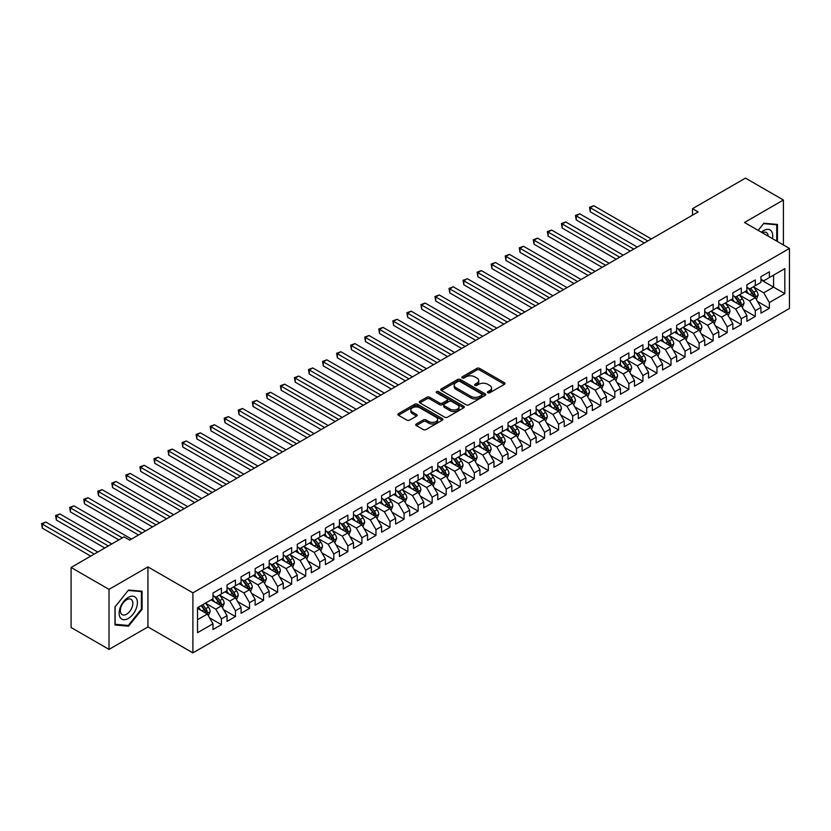 <?xml version="1.0" encoding="UTF-8"?>
<svg xmlns="http://www.w3.org/2000/svg" width="831" height="831" viewBox="0 0 831 831"><rect width="100%" height="100%" fill="white"/><g stroke="black" fill="none" stroke-linecap="round" stroke-linejoin="round"><path stroke-width="1.25" d="M487.839 392.772A1.361 0.789 0 0 0 489.771 392.772L504.427 384.306A1.953 1.122 0 0 0 504.999 383.517A1.953 1.122 0 0 0 504.427 382.717L479.601 368.382A1.953 1.122 0 0 0 476.838 368.382L462.192 376.848A1.361 0.789 0 0 0 461.787 377.399A1.361 0.789 0 0 0 462.192 377.96A1.361 0.789 0 0 0 464.124 377.96L466.014 376.869A6.243 3.604 0 0 1 474.844 376.869L476.911 378.063A6.243 3.604 0 0 1 478.739 380.608A6.243 3.604 0 0 1 476.911 383.153L475.01 384.254A1.361 0.789 0 0 0 474.615 384.805A1.361 0.789 0 0 0 475.01 385.366A1.361 0.789 0 0 0 476.942 385.366L478.843 384.275A6.243 3.604 0 0 1 487.672 384.275L489.739 385.47A6.243 3.604 0 0 1 491.568 388.015A6.243 3.604 0 0 1 489.739 390.56L487.839 391.65A1.361 0.789 0 0 0 487.444 392.211A1.361 0.789 0 0 0 487.839 392.772L487.839 391.65M416.3 423.966A1.953 1.122 0 0 0 415.729 424.755A1.953 1.122 0 0 0 416.3 425.555L423.259 429.575A1.953 1.122 0 0 0 426.023 429.575L442.3 420.174A1.953 1.122 0 0 0 442.871 419.385A1.953 1.122 0 0 0 442.3 418.585L417.474 404.25A1.953 1.122 0 0 0 414.711 404.25L398.444 413.651A1.953 1.122 0 0 0 397.872 414.451A1.953 1.122 0 0 0 398.444 415.24L406.858 420.102A1.953 1.122 0 0 0 409.61 420.102L416.58 416.082A1.953 1.122 0 0 0 417.152 415.282A1.953 1.122 0 0 0 416.58 414.482L412.405 412.083A5.215 3.012 0 0 1 410.878 409.953A5.215 3.012 0 0 1 414.098 407.169A5.215 3.012 0 0 1 419.78 407.813L436.119 417.255A5.215 3.012 0 0 1 437.657 419.385A5.215 3.012 0 0 1 434.436 422.169A5.215 3.012 0 0 1 428.744 421.514L426.023 419.946A1.953 1.122 0 0 0 423.259 419.946L416.3 423.966L416.3 425.555M109.017 589.376L109.017 649.395L147.939 626.927L147.939 566.898L109.017 589.376L71.082 567.469L124.048 536.888L129.667 540.129L698.123 211.936L692.503 208.695L692.503 215.187M147.939 566.898L192.896 592.856L789.45 248.438L789.45 308.467L192.896 652.886L192.896 592.856M783.404 244.958L783.404 200.011L744.493 222.479L789.45 248.438M783.404 200.011L745.469 178.114L692.503 208.695M466.149 404.811A1.953 1.122 0 0 0 468.913 404.811L485.19 395.421A1.953 1.122 0 0 0 485.761 394.621A1.953 1.122 0 0 0 485.19 393.821L460.364 379.497A1.953 1.122 0 0 0 457.601 379.497L441.334 388.887A1.953 1.122 0 0 0 440.762 389.687A1.953 1.122 0 0 0 441.334 390.477L466.149 404.811M437.116 393.063A1.361 0.789 0 0 1 438.508 393.26L438.508 391.64L463.74 406.203A1.953 1.122 0 0 1 464.311 407.003A1.953 1.122 0 0 1 463.74 407.803L447.462 417.193A1.953 1.122 0 0 1 444.71 417.193L419.884 402.858L419.884 401.269A1.953 1.122 0 0 0 419.312 402.069A1.953 1.122 0 0 0 419.884 402.858M419.884 401.269L426.854 397.249A1.953 1.122 0 0 1 429.606 397.249L439.672 403.066A1.953 1.122 0 0 0 442.435 403.066L447.057 400.397A1.953 1.122 0 0 0 447.629 399.597A1.953 1.122 0 0 0 447.057 398.797L436.576 392.751A1.361 0.789 0 0 1 436.171 392.19A1.361 0.789 0 0 1 437.013 391.463A1.361 0.789 0 0 1 438.508 391.64M760.926 279.829L773.578 287.131L773.578 275.134L784.817 268.642L769.361 277.564L769.361 271.799L760.926 276.671L760.926 282.426L755.306 285.677L755.306 279.912L746.882 284.784L746.882 290.538L741.262 293.79L741.262 288.025L732.828 292.896L732.828 298.651L727.208 301.892L727.208 296.137L718.784 301.009L718.784 306.764L713.164 310.005L713.164 304.25L704.73 309.111L704.73 314.876L699.11 318.117L699.11 312.363L690.675 317.224L690.675 322.989L685.056 326.23L685.056 320.475L676.631 325.337L676.631 331.102L671.012 334.342L671.012 328.588L662.577 333.449L662.577 339.214L656.957 342.455L656.957 336.7L648.533 341.562L648.533 347.327L642.914 350.568L642.914 344.803L634.479 349.674L634.479 355.429L628.859 358.68L628.859 352.915L620.435 357.787L620.435 363.542L614.815 366.793L614.815 361.028L606.381 365.9L606.381 371.654L600.761 374.906L600.761 369.141L592.326 374.012L592.326 379.767L586.707 383.008L586.707 377.253L578.283 382.125L578.283 387.88L572.663 391.121L572.663 385.366L564.228 390.227L564.228 395.992L558.609 399.233L558.609 393.479L550.184 398.34L550.184 404.105L544.565 407.346L544.565 401.591L536.13 406.452L536.13 412.218L530.51 415.458L530.51 409.704L522.086 414.565L522.086 420.33L516.466 423.571L516.466 417.816L508.032 422.678L508.032 428.443L502.412 431.684L502.412 425.919L493.978 430.79L493.978 436.545L488.358 439.796L488.358 434.031L479.934 438.903L479.934 444.658L474.314 447.909L474.314 442.144L465.879 447.016L465.879 452.77L460.26 456.022L460.26 450.257L451.835 455.128L451.835 460.883L446.216 464.124L446.216 458.369L437.781 463.241L437.781 468.996L432.162 472.237L432.162 466.482L423.737 471.343L423.737 477.108L418.118 480.349L418.118 474.594L409.683 479.456L409.683 485.221L404.063 488.462L404.063 482.707L395.629 487.568L395.629 493.334L390.009 496.574L390.009 490.82L381.585 495.681L381.585 501.446L375.965 504.687L375.965 498.932L367.531 503.794L367.531 509.559L361.911 512.8L361.911 507.035L353.487 511.906L353.487 517.661L347.867 520.912L347.867 515.147L339.432 520.019L339.432 525.774L333.813 529.025L333.813 523.26L325.388 528.132L325.388 533.886L319.769 537.138L319.769 531.373L311.334 536.244L311.334 541.999L305.715 545.24L305.715 539.485L297.28 544.357L297.28 550.112L291.66 553.353L291.66 547.598L283.236 552.459L283.236 558.224L277.616 561.465L277.616 555.71L269.182 560.572L269.182 566.337L263.562 569.578L263.562 563.823L255.138 568.684L255.138 574.45L249.518 577.69L249.518 571.936L241.083 576.797L241.083 582.562L235.464 585.803L235.464 580.048L227.04 584.91L227.04 590.664L221.42 593.916L221.42 588.151L212.985 593.022L212.985 598.777L197.529 607.7L197.529 632.692L212.985 623.769L207.366 614.036L197.529 608.354M784.817 268.642L784.817 293.623L769.361 302.546L763.741 292.813L753.551 286.934M757.488 301.456L769.361 308.301L769.361 302.546M769.361 308.301L760.926 313.173L760.926 307.418L755.306 310.659L749.687 300.926L739.507 295.047M743.433 309.558L755.306 316.414L755.306 310.659M755.306 316.414L746.882 321.285L746.882 315.52L741.262 318.772L735.643 309.039L725.453 303.159M729.389 317.671L741.262 324.526L741.262 318.772M741.262 324.526L732.828 329.398L732.828 323.633L727.208 326.884L721.588 317.151L711.398 311.261M715.335 325.783L727.208 332.639L727.208 326.884M727.208 332.639L718.784 337.511L718.784 331.746L713.164 334.997L707.545 325.264L697.354 319.374M701.291 333.896L713.164 340.752L713.164 334.997M713.164 340.752L704.73 345.623L704.73 339.858L699.11 343.099L693.49 333.366L683.3 327.487M687.237 342.008L699.11 348.864L699.11 343.099M699.11 348.864L690.675 353.726L690.675 347.971L685.056 351.212L679.436 341.479L669.256 335.599M673.183 350.121L685.056 356.977L685.056 351.212M685.056 356.977L676.631 361.838L676.631 356.084L671.012 359.324L665.392 349.591L655.202 343.712M659.139 358.234L671.012 365.089L671.012 359.324M671.012 365.089L662.577 369.951L662.577 364.196L656.957 367.437L651.338 357.704L641.158 351.825M645.085 366.346L656.957 373.202L656.957 367.437M656.957 373.202L648.533 378.063L648.533 372.309L642.914 375.55L637.294 365.817L627.104 359.937M631.041 374.459L642.914 381.315L642.914 375.55M642.914 381.315L634.479 386.176L634.479 380.421L628.859 383.662L623.24 373.929L613.049 368.05M616.986 382.572L628.859 389.417L628.859 383.662M628.859 389.417L620.435 394.289L620.435 388.534L614.815 391.775L609.196 382.042L599.006 376.163M602.942 390.674L614.815 397.53L614.815 391.775M614.815 397.53L606.381 402.401L606.381 396.636L600.761 399.888L595.141 390.155L584.951 384.275M588.888 398.787L600.761 405.642L600.761 399.888M600.761 405.642L592.326 410.514L592.326 404.749L586.707 408L581.087 398.267L570.907 392.377M574.844 406.899L586.707 413.755L586.707 408M586.707 413.755L578.283 418.627L578.283 412.862L572.663 416.113L567.043 406.369L556.853 400.49M560.79 415.012L572.663 421.868L572.663 416.113M572.663 421.868L564.228 426.739L564.228 420.974L558.609 424.215L552.989 414.482L542.809 408.603M546.736 423.124L558.609 429.98L558.609 424.215M558.609 429.98L550.184 434.842L550.184 429.087L544.565 432.328L538.945 422.595L528.755 416.715M532.692 431.237L544.565 438.093L544.565 432.328M544.565 438.093L536.13 442.954L536.13 437.199L530.51 440.44L524.891 430.707L514.701 424.828M518.637 439.35L530.51 446.205L530.51 440.44M530.51 446.205L522.086 451.067L522.086 445.312L516.466 448.553L510.847 438.82L500.657 432.941M504.594 447.462L516.466 454.318L516.466 448.553M516.466 454.318L508.032 459.179L508.032 453.425L502.412 456.666L496.793 446.933L486.602 441.053M490.539 455.575L502.412 462.431L502.412 456.666M502.412 462.431L493.978 467.292L493.978 461.537L488.358 464.778L482.738 455.045L472.559 449.166M476.495 463.688L488.358 470.533L488.358 464.778M488.358 470.533L479.934 475.405L479.934 469.65L474.314 472.891L468.694 463.158L458.504 457.279M462.441 471.79L474.314 478.646L474.314 472.891M474.314 478.646L465.879 483.517L465.879 477.752L460.26 481.004L454.64 471.27L444.46 465.391M448.387 479.903L460.26 486.758L460.26 481.004M460.26 486.758L451.835 491.63L451.835 485.865L446.216 489.116L440.596 479.383L430.406 473.493M434.343 488.015L446.216 494.871L446.216 489.116M446.216 494.871L437.781 499.743L437.781 493.978L432.162 497.229L426.542 487.485L416.352 481.606M420.289 496.128L432.162 502.984L432.162 497.229M432.162 502.984L423.737 507.855L423.737 502.09L418.118 505.331L412.498 495.598L402.308 489.719M406.245 504.24L418.118 511.096L418.118 505.331M418.118 511.096L409.683 515.958L409.683 510.203L404.063 513.444L398.444 503.711L388.254 497.831M392.19 512.353L404.063 519.209L404.063 513.444M404.063 519.209L395.629 524.07L395.629 518.315L390.009 521.556L384.389 511.823L374.21 505.944M378.147 520.466L390.009 527.321L390.009 521.556M390.009 527.321L381.585 532.183L381.585 526.428L375.965 529.669L370.346 519.936L360.155 514.057M364.092 528.578L375.965 535.434L375.965 529.669M375.965 535.434L367.531 540.295L367.531 534.541L361.911 537.782L356.291 528.049L346.112 522.169M350.038 536.691L361.911 543.547L361.911 537.782M361.911 543.547L353.487 548.408L353.487 542.653L347.867 545.894L342.247 536.161L332.057 530.282M335.994 544.804L347.867 551.649L347.867 545.894M347.867 551.649L339.432 556.521L339.432 550.766L333.813 554.007L328.193 544.274L318.003 538.395M321.94 552.906L333.813 559.762L333.813 554.007M333.813 559.762L325.388 564.633L325.388 558.868L319.769 562.12L314.149 552.386L303.959 546.507M307.896 561.018L319.769 567.874L319.769 562.12M319.769 567.874L311.334 572.746L311.334 566.981L305.715 570.232L300.095 560.499L289.905 554.609M293.842 569.131L305.715 575.987L305.715 570.232M305.715 575.987L297.28 580.859L297.28 575.094L291.66 578.345L286.041 568.601L275.861 562.722M279.798 577.244L291.66 584.1L291.66 578.345M291.66 584.1L283.236 588.971L283.236 583.206L277.616 586.447L271.997 576.714L261.807 570.835M265.743 585.356L277.616 592.212L277.616 586.447M277.616 592.212L269.182 597.073L269.182 591.319L263.562 594.56L257.942 584.827L247.763 578.947M251.689 593.469L263.562 600.325L263.562 594.56M263.562 600.325L255.138 605.186L255.138 599.431L249.518 602.672L243.899 592.939L233.708 587.06M237.645 601.582L249.518 608.437L249.518 602.672M249.518 608.437L241.083 613.299L241.083 607.544L235.464 610.785L229.844 601.052L219.664 595.173M223.591 609.694L235.464 616.55L235.464 610.785M235.464 616.55L227.04 621.411L227.04 615.657L221.42 618.898L215.8 609.165L205.61 603.285M209.547 617.807L221.42 624.663L221.42 618.898M221.42 624.663L212.985 629.524L212.985 623.769M212.985 595.536L215.8 597.157L221.42 593.916M197.529 619.708L207.366 614.036M227.04 587.424L229.844 589.044L235.464 585.803M215.8 609.165L221.42 605.924L211.022 599.92M227.04 615.657L221.42 605.924M241.083 579.311L243.899 580.931L249.518 577.69M229.844 601.052L235.464 597.811L225.066 591.807M241.083 607.544L235.464 597.811M255.138 571.198L257.942 572.829L263.562 569.578M243.899 592.939L249.518 589.698L239.12 583.694M255.138 599.431L249.518 589.698M269.182 563.086L271.997 564.716L277.616 561.465M257.942 584.827L263.562 581.586L253.164 575.582M269.182 591.319L263.562 581.586M283.236 554.983L286.041 556.604L291.66 553.353M271.997 576.714L277.616 573.473L267.218 567.469M283.236 583.206L277.616 573.473M297.28 546.871L300.095 548.491L305.715 545.24M286.041 568.601L291.66 565.36L281.273 559.356M297.28 575.094L291.66 565.36M311.334 538.758L314.149 540.379L319.769 537.138M300.095 560.499L305.715 557.248L295.317 551.244M311.334 566.981L305.715 557.248M325.388 530.645L328.193 532.266L333.813 529.025M314.149 552.386L319.769 549.135L309.371 543.131M325.388 558.868L319.769 549.135M339.432 522.533L342.247 524.153L347.867 520.912M328.193 544.274L333.813 541.023L323.415 535.029M339.432 550.766L333.813 541.023M353.487 514.42L356.291 516.041L361.911 512.8M342.247 536.161L347.867 532.92L337.469 526.916M353.487 542.653L347.867 532.92M367.531 506.308L370.346 507.928L375.965 504.687M356.291 528.049L361.911 524.808L351.513 518.804M367.531 534.541L361.911 524.808M381.585 498.195L384.389 499.815L390.009 496.574M370.346 519.936L375.965 516.695L365.567 510.691M381.585 526.428L375.965 516.695M395.629 490.082L398.444 491.713L404.063 488.462M384.389 511.823L390.009 508.582L379.622 502.578M395.629 518.315L390.009 508.582M409.683 481.97L412.498 483.6L418.118 480.349M398.444 503.711L404.063 500.47L393.665 494.466M409.683 510.203L404.063 500.47M423.737 473.867L426.542 475.488L432.162 472.237M412.498 495.598L418.118 492.357L407.72 486.353M423.737 502.09L418.118 492.357M437.781 465.755L440.596 467.375L446.216 464.124M426.542 487.485L432.162 484.244L421.764 478.24M437.781 493.978L432.162 484.244M451.835 457.642L454.64 459.263L460.26 456.022M440.596 479.383L446.216 476.132L435.818 470.128M451.835 485.865L446.216 476.132M465.879 449.529L468.694 451.15L474.314 447.909M454.64 471.27L460.26 468.019L449.862 462.015M465.879 477.752L460.26 468.019M479.934 441.417L482.738 443.037L488.358 439.796M468.694 463.158L474.314 459.907L463.916 453.913M479.934 469.65L474.314 459.907M493.978 433.304L496.793 434.925L502.412 431.684M482.738 455.045L488.358 451.804L477.97 445.8M493.978 461.537L488.358 451.804M508.032 425.192L510.847 426.812L516.466 423.571M496.793 446.933L502.412 443.692L492.014 437.688M508.032 453.425L502.412 443.692M522.086 417.079L524.891 418.699L530.51 415.458M510.847 438.82L516.466 435.579L506.069 429.575M522.086 445.312L516.466 435.579M536.13 408.966L538.945 410.597L544.565 407.346M524.891 430.707L530.51 427.466L520.113 421.462M536.13 437.199L530.51 427.466M550.184 400.854L552.989 402.484L558.609 399.233M538.945 422.595L544.565 419.354L534.167 413.35M550.184 429.087L544.565 419.354M564.228 392.751L567.043 394.372L572.663 391.121M552.989 414.482L558.609 411.241L548.211 405.237M564.228 420.974L558.609 411.241M578.283 384.639L581.087 386.259L586.707 383.008M567.043 406.369L572.663 403.128L562.265 397.125M578.283 412.862L572.663 403.128M592.326 376.526L595.141 378.147L600.761 374.906M581.087 398.267L586.707 395.016L576.309 389.012M592.326 404.749L586.707 395.016M606.381 368.413L609.196 370.034L614.815 366.793M595.141 390.155L600.761 386.903L590.363 380.899M606.381 396.636L600.761 386.903M620.435 360.301L623.24 361.921L628.859 358.68M609.196 382.042L614.815 378.791L604.417 372.797M620.435 388.534L614.815 378.791M634.479 352.188L637.294 353.809L642.914 350.568M623.24 373.929L628.859 370.688L618.461 364.684M634.479 380.421L628.859 370.688M648.533 344.076L651.338 345.696L656.957 342.455M637.294 365.817L642.914 362.576L632.516 356.572M648.533 372.309L642.914 362.576M662.577 335.963L665.392 337.583L671.012 334.342M651.338 357.704L656.957 354.463L646.56 348.459M662.577 364.196L656.957 354.463M676.631 327.85L679.436 329.481L685.056 326.23M665.392 349.591L671.012 346.35L660.614 340.346M676.631 356.084L671.012 346.35M690.675 319.738L693.49 321.368L699.11 318.117M679.436 341.479L685.056 338.238L674.658 332.234M690.675 347.971L685.056 338.238M704.73 311.635L707.545 313.256L713.164 310.005M693.49 333.366L699.11 330.125L688.712 324.121M704.73 339.858L699.11 330.125M718.784 303.523L721.588 305.143L727.208 301.892M707.545 325.264L713.164 322.013L702.766 316.009M718.784 331.746L713.164 322.013M732.828 295.41L735.643 297.031L741.262 293.79M721.588 317.151L727.208 313.9L716.81 307.896M732.828 323.633L727.208 313.9M746.882 287.297L749.687 288.918L755.306 285.677M735.643 309.039L741.262 305.787L730.865 299.783M746.882 315.52L741.262 305.787M760.926 279.185L763.741 280.805L769.361 277.564M749.687 300.926L755.306 297.675L744.908 291.681M760.926 307.418L755.306 297.675M71.082 567.469L71.082 627.498L109.017 649.395M147.939 626.927L192.896 652.886M763.741 292.813L773.578 287.131L784.817 293.623M777.442 241.509L777.442 224.432L763.876 223.227L758.142 230.364M142.101 609.32L142.101 591.246L128.545 590.031L114.99 606.9L114.99 624.974L128.545 626.19L142.101 609.32L141.405 608.915M488.389 392.959L489.739 392.18A6.243 3.604 0 0 0 491.568 389.635L491.568 388.015M478.739 380.608L478.739 382.229A6.243 3.604 0 0 1 476.911 384.774L475.561 385.563M504.396 384.327L479.601 370.013A1.953 1.122 0 0 0 476.838 370.013L462.732 378.157M485.159 395.431L460.364 381.117A1.953 1.122 0 0 0 457.601 381.117L441.354 390.497M481.741 395.182A1.361 0.789 0 0 0 482.136 394.621A1.361 0.789 0 0 0 481.741 394.06L459.948 381.481A1.361 0.789 0 0 0 458.016 381.481L456.022 382.634A6.243 3.604 0 0 0 454.193 385.189A6.243 3.604 0 0 0 456.022 387.734L470.907 396.335A6.243 3.604 0 0 0 479.736 396.335L481.741 395.182L481.741 396.803A1.361 0.789 0 0 0 482.136 396.242L482.136 394.621M454.193 385.189L454.193 386.81A6.243 3.604 0 0 0 456.022 389.355L456.022 387.734M481.741 396.803L479.736 397.956A6.243 3.604 0 0 1 470.907 397.956L456.022 389.355M419.915 402.879L426.854 398.87L426.854 397.249M447.629 399.597L447.629 401.217A1.953 1.122 0 0 1 447.057 402.017L442.435 404.687A1.953 1.122 0 0 1 439.672 404.687L429.606 398.87A1.953 1.122 0 0 0 426.854 398.87M438.508 393.26L463.719 407.813M450.122 409.091A5.215 3.012 0 0 0 455.804 409.745A5.215 3.012 0 0 0 459.024 406.961A5.215 3.012 0 0 0 457.497 404.832L451.742 401.508A1.953 1.122 0 0 0 448.989 401.508L444.367 404.178A1.953 1.122 0 0 0 443.796 404.967A1.953 1.122 0 0 0 444.367 405.767L450.122 409.091L450.122 410.711A5.215 3.012 0 0 0 455.804 411.366A5.215 3.012 0 0 0 459.024 408.582L459.024 406.961M443.796 404.967L443.796 406.598A1.953 1.122 0 0 0 444.367 407.387L444.367 405.767M450.122 410.711L444.367 407.387M437.657 419.385L437.657 421.005A5.215 3.012 0 0 1 434.436 423.789A5.215 3.012 0 0 1 428.744 423.135L426.023 421.566A1.953 1.122 0 0 0 423.259 421.566L416.331 425.565M410.878 409.953L410.878 411.574A5.215 3.012 0 0 0 412.405 413.703L412.405 412.083M416.549 416.092L412.405 413.703M442.269 420.195L417.474 405.881A1.953 1.122 0 0 0 414.711 405.881L398.465 415.261L398.444 413.651M127.112 625.359L128.545 626.19M756.345 299.482L758.09 295.234A5.266 3.044 -120 0 0 756.407 290.746L753.426 286.757M748.669 293.842L746.404 290.819M651.338 238.954L593.781 205.714L590.27 207.75L590.27 211.801L644.316 243.005M748.129 288.014L752.055 293.26A5.266 3.044 60 0 1 753.561 296.428C754.351 297.488 754.912 297.166 755.244 295.452A5.266 3.044 -120 0 0 753.738 292.283L750.757 288.305M749.053 288.554L752.741 293.468A2.68 1.548 60 0 1 753.229 294.288L755.244 295.452M590.27 211.801L589.491 207.303L647.827 240.98M589.491 207.303L593.781 205.714M742.301 307.595L744.036 303.336A5.266 3.044 -120 0 0 742.363 298.859L739.372 294.87M734.614 301.954L732.35 298.931M637.294 247.067L579.726 213.827L576.215 215.863L576.215 219.914L630.262 251.118M734.074 296.127L738.001 301.373A5.266 3.044 60 0 1 739.507 304.541C740.307 305.6 740.868 305.278 741.2 303.564A5.266 3.044 -120 0 0 739.694 300.396L736.702 296.418M734.999 296.667L738.686 301.58A2.68 1.548 60 0 1 739.175 302.401L741.2 303.564M576.215 219.914L575.447 215.416L633.773 249.092M575.447 215.416L579.726 213.827M728.247 315.707L729.992 311.448A5.266 3.044 -120 0 0 728.309 306.971L725.328 302.983M720.57 310.067L718.296 307.044M623.24 255.179L565.682 221.939L562.161 223.965L562.161 228.026L616.218 259.23M720.03 304.239L723.957 309.485A5.266 3.044 60 0 1 725.463 312.653C726.252 313.713 726.813 313.38 727.146 311.677A5.266 3.044 -120 0 0 725.64 308.509L722.658 304.53M720.955 304.769L724.642 309.693A2.68 1.548 60 0 1 725.131 310.514L727.146 311.677M562.161 228.026L561.392 223.518L619.729 257.205M561.392 223.518L565.682 221.939M772.446 238.622A12.912 7.458 120 0 0 771.511 231.298A12.912 7.458 120 0 0 761.352 232.223M768.176 236.16A8.84 5.1 120 0 0 767.345 233.449A8.84 5.1 120 0 0 766.359 232.524A8.84 5.1 120 0 0 762.297 232.763M763.575 223.612L776.736 224.796L776.736 241.104M775.863 224.297L776.736 224.796M758.173 230.384L763.596 223.622M120.36 617.786A12.912 7.458 120 0 0 132.835 614.441A12.912 7.458 120 0 0 136.17 598.112A12.912 7.458 120 0 0 123.694 601.447A12.912 7.458 120 0 0 120.36 617.786M121.191 613.725A8.84 5.1 120 0 0 122.178 614.649A8.84 5.1 120 0 0 130.405 610.515A8.84 5.1 120 0 0 132.015 600.252A8.84 5.1 120 0 0 131.028 599.328A8.84 5.1 120 0 0 122.801 603.462A8.84 5.1 120 0 0 121.191 613.725M128.265 590.436L141.405 591.61L141.405 609.123L128.265 625.463L115.125 624.289L115.125 606.775L128.234 590.415M140.532 591.101L141.405 591.61M714.203 323.82L715.938 319.561A5.266 3.044 -120 0 0 714.265 315.084L711.274 311.095M706.516 318.18L704.252 315.157M609.185 263.282L551.628 230.052L548.117 232.078L548.117 236.139L602.163 267.343M705.976 312.352L709.903 317.598A5.266 3.044 60 0 1 711.409 320.766C712.209 321.826 712.769 321.493 713.102 319.79A5.266 3.044 -120 0 0 711.596 316.621L708.604 312.633M706.901 312.882L710.588 317.806A2.68 1.548 60 0 1 711.076 318.626L713.102 319.79M548.117 236.139L547.349 231.631L605.674 265.318M547.349 231.631L551.628 230.052M700.149 331.922L701.894 327.674A5.266 3.044 -120 0 0 700.211 323.197L697.23 319.208M692.472 326.292L690.197 323.259M595.141 271.394L537.574 238.165L534.063 240.19L534.063 244.252L588.119 275.456M691.922 320.465L695.859 325.71A5.266 3.044 60 0 1 697.365 328.879C698.154 329.928 698.715 329.606 699.048 327.902A5.266 3.044 -120 0 0 697.541 324.734L694.56 320.745M692.857 320.995L696.544 325.918A2.68 1.548 60 0 1 697.022 326.728L699.048 327.902M534.063 244.252L533.294 239.744L591.63 273.43M533.294 239.744L537.574 238.165M686.105 340.035L687.839 335.786A5.266 3.044 -120 0 0 686.157 331.299L683.175 327.321M678.418 334.405L676.154 331.372M581.087 279.507L523.53 246.277L520.019 248.303L520.019 252.364L574.065 283.568M677.878 328.577L681.804 333.823A5.266 3.044 60 0 1 683.311 336.981C684.1 338.04 684.661 337.718 685.004 336.015A5.266 3.044 -120 0 0 683.487 332.847L680.506 328.858M678.802 329.107L682.49 334.031A2.68 1.548 60 0 1 682.978 334.841L685.004 336.015M520.019 252.364L519.24 247.856L577.576 281.532M519.24 247.856L523.53 246.277M672.05 348.147L673.796 343.899A5.266 3.044 -120 0 0 672.113 339.412L669.121 335.433M664.374 342.517L662.099 339.484M567.043 287.619L509.476 254.39L505.965 256.415L505.965 260.467L560.011 291.681M663.824 336.69L667.76 341.925A5.266 3.044 60 0 1 669.267 345.094C670.056 346.153 670.617 345.831 670.949 344.127A5.266 3.044 -120 0 0 669.443 340.959L666.462 336.971M664.758 337.22L668.436 342.143A2.68 1.548 60 0 1 668.924 342.954L670.949 344.127M505.965 260.467L505.196 255.969L563.532 289.645M505.196 255.969L509.476 254.39M657.996 356.26L659.741 352.012A5.266 3.044 -120 0 0 658.059 347.524L655.077 343.546M650.32 350.63L648.055 347.597M552.989 295.732L495.432 262.503L491.921 264.528L491.921 268.579L545.967 299.783M649.78 344.792L653.706 350.038A5.266 3.044 60 0 1 655.212 353.206C656.002 354.266 656.563 353.944 656.895 352.23A5.266 3.044 -120 0 0 655.389 349.072L652.408 345.083M650.704 345.332L654.392 350.256A2.68 1.548 60 0 1 654.88 351.066L656.895 352.23M491.921 268.579L491.142 264.081L549.478 297.758M491.142 264.081L495.432 262.503M643.952 364.373L645.687 360.124A5.266 3.044 -120 0 0 644.015 355.637L641.023 351.658M636.266 358.743L634.001 355.71M538.945 303.845L481.378 270.615L477.867 272.641L477.867 276.692L531.913 307.896M635.725 352.905L639.652 358.151A5.266 3.044 60 0 1 641.158 361.319C641.958 362.378 642.519 362.056 642.851 360.342A5.266 3.044 -120 0 0 641.345 357.185L638.353 353.196M636.65 353.445L640.337 358.369A2.68 1.548 60 0 1 640.826 359.179L642.851 360.342M477.867 276.692L477.098 272.194L535.424 305.87M477.098 272.194L481.378 270.615M629.898 372.485L631.643 368.237A5.266 3.044 -120 0 0 629.96 363.749L626.979 359.761M622.222 366.845L619.947 363.822M524.891 311.957L467.334 278.717L463.812 280.753L463.812 284.804L517.869 316.009M621.681 361.018L625.608 366.263A5.266 3.044 60 0 1 627.114 369.431C627.904 370.491 628.465 370.169 628.797 368.455A5.266 3.044 -120 0 0 627.291 365.287L624.31 361.308M622.606 361.558L626.294 366.471A2.68 1.548 60 0 1 626.782 367.292L628.797 368.455M463.812 284.804L463.044 280.307L521.38 313.983M463.044 280.307L467.334 278.717M615.854 380.598L617.589 376.35A5.266 3.044 -120 0 0 615.916 371.862L612.925 367.873M608.167 374.958L605.903 371.935M510.836 320.07L453.279 286.83L449.768 288.866L449.768 292.917L503.815 324.121M607.627 369.13L611.554 374.376A5.266 3.044 60 0 1 613.06 377.544C613.86 378.604 614.421 378.282 614.753 376.568A5.266 3.044 -120 0 0 613.247 373.399L610.255 369.421M608.552 369.67L612.239 374.584A2.68 1.548 60 0 1 612.727 375.404L614.753 376.568M449.768 292.917L449 288.419L507.326 322.096M449 288.419L453.279 286.83M601.8 388.711L603.545 384.452A5.266 3.044 -120 0 0 601.862 379.975L598.881 375.986M594.123 383.07L591.849 380.047M496.793 328.183L439.225 294.943L435.714 296.979L435.714 301.03L489.771 332.234M593.573 377.243L597.51 382.489A5.266 3.044 60 0 1 599.016 385.657C599.805 386.716 600.366 386.384 600.699 384.68A5.266 3.044 -120 0 0 599.193 381.512L596.211 377.534M594.508 377.783L598.195 382.696A2.68 1.548 60 0 1 598.673 383.517L600.699 384.68M435.714 301.03L434.945 296.532L493.282 330.208M434.945 296.532L439.225 294.943M587.756 396.823L589.491 392.564A5.266 3.044 -120 0 0 587.808 388.087L584.827 384.099M580.069 391.183L577.805 388.16M482.738 336.295L425.181 303.055L421.67 305.081L421.67 309.142L475.716 340.346M579.529 385.355L583.455 390.601A5.266 3.044 60 0 1 584.962 393.769C585.751 394.829 586.312 394.496 586.655 392.793A5.266 3.044 -120 0 0 585.138 389.625L582.157 385.646M580.453 385.885L584.141 390.809A2.68 1.548 60 0 1 584.629 391.63L586.655 392.793M421.67 309.142L420.891 304.634L479.227 338.321M420.891 304.634L425.181 303.055M573.702 404.936L575.447 400.677A5.266 3.044 -120 0 0 573.764 396.2L570.783 392.211M566.025 399.296L563.75 396.273M468.694 344.398L411.127 311.168L407.616 313.194L407.616 317.255L461.662 348.459M565.475 393.468L569.412 398.714A5.266 3.044 60 0 1 570.918 401.882C571.707 402.942 572.268 402.609 572.601 400.906A5.266 3.044 -120 0 0 571.094 397.737L568.113 393.749M566.41 393.998L570.087 398.922A2.68 1.548 60 0 1 570.575 399.742L572.601 400.906M407.616 317.255L406.847 312.747L465.183 346.434M406.847 312.747L411.127 311.168M559.647 413.038L561.392 408.79A5.266 3.044 -120 0 0 559.71 404.313L556.728 400.324M551.971 407.408L549.707 404.375M454.64 352.51L397.083 319.281L393.572 321.306L393.572 325.368L447.618 356.572M551.431 401.581L555.357 406.826A5.266 3.044 60 0 1 556.863 409.984C557.653 411.044 558.214 410.722 558.546 409.018A5.266 3.044 -120 0 0 557.04 405.85L554.059 401.861M552.355 402.111L556.043 407.034A2.68 1.548 60 0 1 556.531 407.844L558.546 409.018M393.572 325.368L392.793 320.859L451.129 354.546M392.793 320.859L397.083 319.281M545.603 421.151L547.338 416.902A5.266 3.044 -120 0 0 545.666 412.415L542.674 408.437M537.917 415.521L535.652 412.488M440.596 360.623L383.029 327.393L379.518 329.419L379.518 333.48L433.564 364.684M537.377 409.693L541.303 414.939A5.266 3.044 60 0 1 542.809 418.097C543.609 419.156 544.17 418.834 544.502 417.131A5.266 3.044 -120 0 0 542.996 413.963L540.005 409.974M538.301 410.223L541.989 415.147A2.68 1.548 60 0 1 542.477 415.957L544.502 417.131M379.518 333.48L378.749 328.972L437.075 362.648M378.749 328.972L383.029 327.393M531.549 429.263L533.294 425.015A5.266 3.044 -120 0 0 531.611 420.528L528.63 416.549M523.873 423.633L521.608 420.6M426.542 368.735L368.985 335.506L365.463 337.531L365.463 341.583L419.52 372.797M523.333 417.806L527.259 423.041A5.266 3.044 60 0 1 528.765 426.21C529.555 427.269 530.116 426.947 530.448 425.243A5.266 3.044 -120 0 0 528.942 422.075L525.961 418.086M524.257 418.336L527.945 423.259A2.68 1.548 60 0 1 528.433 424.07L530.448 425.243M365.463 341.583L364.695 337.085L423.031 370.761M364.695 337.085L368.985 335.506M517.505 437.376L519.24 433.128A5.266 3.044 -120 0 0 517.568 428.64L514.576 424.662M509.819 431.746L507.554 428.713M412.488 376.848L354.93 343.619L351.42 345.644L351.42 349.695L405.466 380.899M509.278 425.908L513.205 431.154A5.266 3.044 60 0 1 514.711 434.322C515.511 435.382 516.072 435.06 516.404 433.346A5.266 3.044 -120 0 0 514.898 430.188L511.906 426.199M510.203 426.448L513.89 431.372A2.68 1.548 60 0 1 514.379 432.182L516.404 433.346M351.42 349.695L350.651 345.197L408.977 378.874M350.651 345.197L354.93 343.619M503.451 445.489L505.196 441.24A5.266 3.044 -120 0 0 503.513 436.753L500.532 432.774M495.775 439.859L493.5 436.826M398.444 384.961L340.887 351.731L337.365 353.757L337.365 357.808L391.422 389.012M495.234 434.021L499.161 439.267A5.266 3.044 60 0 1 500.667 442.435C501.457 443.494 502.017 443.172 502.35 441.458A5.266 3.044 -120 0 0 500.844 438.301L497.862 434.312M496.159 434.561L499.846 439.485A2.68 1.548 60 0 1 500.324 440.295L502.35 441.458M337.365 357.808L336.597 353.31L394.933 386.986M336.597 353.31L340.887 351.731M489.407 453.601L491.142 449.353A5.266 3.044 -120 0 0 489.459 444.865L486.478 440.877M481.72 447.961L479.456 444.938M384.389 393.073L326.832 359.833L323.321 361.869L323.321 365.92L377.367 397.125M481.18 442.134L485.107 447.379A5.266 3.044 60 0 1 486.613 450.547C487.402 451.607 487.963 451.285 488.306 449.571A5.266 3.044 -120 0 0 486.789 446.403L483.808 442.424M482.105 442.674L485.792 447.587A2.68 1.548 60 0 1 486.28 448.408L488.306 449.571M323.321 365.92L322.542 361.423L380.878 395.099M322.542 361.423L326.832 359.833M475.353 461.714L477.098 457.466A5.266 3.044 -120 0 0 475.415 452.978L472.434 448.989M467.676 456.074L465.402 453.051M370.346 401.186L312.778 367.946L309.267 369.982L309.267 374.033L363.313 405.237M467.126 450.246L471.063 455.492A5.266 3.044 60 0 1 472.569 458.66C473.358 459.72 473.919 459.398 474.252 457.684A5.266 3.044 -120 0 0 472.746 454.515L469.764 450.537M468.061 450.786L471.738 455.7A2.68 1.548 60 0 1 472.226 456.52L474.252 457.684M309.267 374.033L308.498 369.535L366.835 403.212M308.498 369.535L312.778 367.946M461.298 469.827L463.044 465.568A5.266 3.044 -120 0 0 461.361 461.091L458.38 457.102M453.622 464.186L451.358 461.163M356.291 409.299L298.734 376.059L295.223 378.095L295.223 382.146L349.269 413.35M453.082 458.359L457.008 463.605A5.266 3.044 60 0 1 458.515 466.773C459.304 467.832 459.865 467.5 460.197 465.796A5.266 3.044 -120 0 0 458.691 462.628L455.71 458.65M454.006 458.899L457.694 463.812A2.68 1.548 60 0 1 458.182 464.633L460.197 465.796M295.223 382.146L294.444 377.648L352.78 411.324M294.444 377.648L298.734 376.059M447.255 477.939L448.989 473.68A5.266 3.044 -120 0 0 447.317 469.203L444.325 465.215M439.578 472.299L437.303 469.276M342.247 417.411L284.68 384.171L281.169 386.197L281.169 390.258L335.215 421.462M439.028 466.471L442.954 471.717A5.266 3.044 60 0 1 444.471 474.885C445.26 475.945 445.821 475.612 446.154 473.909A5.266 3.044 -120 0 0 444.647 470.741L441.656 466.762M439.952 467.001L443.64 471.925A2.68 1.548 60 0 1 444.128 472.746L446.154 473.909M281.169 390.258L280.4 385.75L338.736 419.437M280.4 385.75L284.68 384.171M433.2 486.042L434.945 481.793A5.266 3.044 -120 0 0 433.263 477.316L430.281 473.327M425.524 480.411L423.259 477.389M328.193 425.514L270.636 392.284L267.125 394.31L267.125 398.371L321.171 429.575M424.984 474.584L428.91 479.83A5.266 3.044 60 0 1 430.416 482.998C431.206 484.058 431.767 483.725 432.099 482.022A5.266 3.044 -120 0 0 430.593 478.853L427.612 474.865M425.908 475.114L429.596 480.038A2.68 1.548 60 0 1 430.084 480.858L432.099 482.022M267.125 398.371L266.346 393.863L324.682 427.55M266.346 393.863L270.636 392.284M419.156 494.154L420.891 489.906A5.266 3.044 -120 0 0 419.219 485.429L416.227 481.44M411.47 488.524L409.205 485.491M314.149 433.626L256.582 400.397L253.071 402.422L253.071 406.484L307.117 437.688M410.93 482.697L414.856 487.942A5.266 3.044 60 0 1 416.362 491.1C417.162 492.16 417.723 491.838 418.055 490.134A5.266 3.044 -120 0 0 416.549 486.966L413.558 482.977M411.854 483.227L415.542 488.15A2.68 1.548 60 0 1 416.03 488.96L418.055 490.134M253.071 406.484L252.302 401.975L310.628 435.662M252.302 401.975L256.582 400.397M405.102 502.267L406.847 498.018A5.266 3.044 -120 0 0 405.164 493.531L402.183 489.552M397.426 496.637L395.151 493.604M300.095 441.739L242.538 408.509L239.016 410.535L239.016 414.596L293.073 445.8M396.886 490.809L400.812 496.055A5.266 3.044 60 0 1 402.318 499.213C403.108 500.272 403.669 499.95 404.001 498.247A5.266 3.044 -120 0 0 402.495 495.079L399.514 491.09M397.81 491.339L401.498 496.263A2.68 1.548 60 0 1 401.975 497.073L404.001 498.247M239.016 414.596L238.248 410.088L296.584 443.764M238.248 410.088L242.538 408.509M391.058 510.379L392.793 506.131A5.266 3.044 -120 0 0 391.11 501.644L388.129 497.665M383.371 504.749L381.107 501.716M286.041 449.851L228.483 416.622L224.972 418.647L224.972 422.699L279.019 453.913M382.831 498.922L386.758 504.157A5.266 3.044 60 0 1 388.264 507.326C389.053 508.385 389.625 508.063 389.957 506.359A5.266 3.044 -120 0 0 388.441 503.191L385.459 499.202M383.756 499.452L387.443 504.375A2.68 1.548 60 0 1 387.932 505.186L389.957 506.359M224.972 422.699L224.193 418.201L282.53 451.877M224.193 418.201L228.483 416.622M377.004 518.492L378.749 514.244A5.266 3.044 -120 0 0 377.066 509.756L374.085 505.778M369.328 512.862L367.053 509.829M271.997 457.964L214.429 424.734L210.918 426.76L210.918 430.811L264.975 462.015M368.777 507.024L372.714 512.27A5.266 3.044 60 0 1 374.22 515.438C375.01 516.498 375.57 516.176 375.903 514.462A5.266 3.044 -120 0 0 374.397 511.304L371.415 507.315M369.712 507.564L373.389 512.488A2.68 1.548 60 0 1 373.877 513.298L375.903 514.462M210.918 430.811L210.15 426.313L268.486 459.99M210.15 426.313L214.429 424.734M362.95 526.605L364.695 522.356A5.266 3.044 -120 0 0 363.012 517.869L360.031 513.89M355.273 520.975L353.009 517.942M257.942 466.077L200.385 432.847L196.874 434.873L196.874 438.924L250.92 470.128M354.733 515.137L358.66 520.383A5.266 3.044 60 0 1 360.166 523.551C360.955 524.61 361.516 524.288 361.849 522.574A5.266 3.044 -120 0 0 360.342 519.406L357.361 515.428M355.658 515.677L359.345 520.601A2.68 1.548 60 0 1 359.833 521.411L361.849 522.574M196.874 438.924L196.095 434.426L254.431 468.102M196.095 434.426L200.385 432.847M348.906 534.717L350.64 530.469A5.266 3.044 -120 0 0 348.968 525.981L345.976 521.993M341.229 529.077L338.955 526.054M243.899 474.189L186.331 440.949L182.82 442.985L182.82 447.036L236.866 478.24M340.679 523.25L344.605 528.495A5.266 3.044 60 0 1 346.122 531.663C346.911 532.723 347.472 532.401 347.805 530.687A5.266 3.044 -120 0 0 346.298 527.519L343.307 523.54M341.603 523.79L345.291 528.703A2.68 1.548 60 0 1 345.779 529.524L347.805 530.687M182.82 447.036L182.051 442.539L240.388 476.215M182.051 442.539L186.331 440.949M334.851 542.83L336.597 538.581A5.266 3.044 -120 0 0 334.914 534.094L331.933 530.105M327.175 537.19L324.911 534.167M229.844 482.302L172.287 449.062L168.776 451.098L168.776 455.149L222.822 486.353M326.635 531.362L330.561 536.608A5.266 3.044 60 0 1 332.068 539.776C332.857 540.836 333.418 540.514 333.75 538.8A5.266 3.044 -120 0 0 332.244 535.631L329.263 531.653M327.559 531.902L331.247 536.816A2.68 1.548 60 0 1 331.735 537.636L333.75 538.8M168.776 455.149L167.997 450.651L226.333 484.328M167.997 450.651L172.287 449.062M320.808 550.943L322.542 546.684A5.266 3.044 -120 0 0 320.87 542.207L317.878 538.218M313.121 545.302L310.856 542.279M215.8 490.415L158.233 457.175L154.722 459.211L154.722 463.262L208.768 494.466M312.581 539.475L316.507 544.721A5.266 3.044 60 0 1 318.013 547.889C318.813 548.948 319.374 548.616 319.706 546.912A5.266 3.044 -120 0 0 318.2 543.744L315.209 539.766M313.505 540.015L317.193 544.928A2.68 1.548 60 0 1 317.681 545.749L319.706 546.912M154.722 463.262L153.953 458.764L212.279 492.44M153.953 458.764L158.233 457.175M306.753 559.055L308.498 554.796A5.266 3.044 -120 0 0 306.816 550.319L303.834 546.331M299.077 553.415L296.802 550.392M201.746 498.517L144.189 465.287L140.668 467.313L140.668 471.374L194.724 502.578M298.537 547.587L302.463 552.833A5.266 3.044 60 0 1 303.969 556.001C304.759 557.061 305.32 556.728 305.652 555.025A5.266 3.044 -120 0 0 304.146 551.857L301.165 547.878M299.461 548.117L303.149 553.041A2.68 1.548 60 0 1 303.627 553.862L305.652 555.025M140.668 471.374L139.899 466.866L198.235 500.553M139.899 466.866L144.189 465.287M292.709 567.158L294.444 562.909A5.266 3.044 -120 0 0 292.761 558.432L289.78 554.443M285.023 561.527L282.758 558.505M187.692 506.63L130.135 473.4L126.624 475.425L126.624 479.487L180.67 510.691M284.482 555.7L288.409 560.946A5.266 3.044 60 0 1 289.915 564.114C290.705 565.173 291.276 564.841 291.608 563.138A5.266 3.044 -120 0 0 290.092 559.969L287.111 555.981M285.407 556.23L289.095 561.154A2.68 1.548 60 0 1 289.583 561.974L291.608 563.138M126.624 479.487L125.845 474.979L184.181 508.665M125.845 474.979L130.135 473.4M278.655 575.27L280.4 571.022A5.266 3.044 -120 0 0 278.717 566.545L275.736 562.556M270.979 569.64L268.704 566.607M173.648 514.742L116.08 481.513L112.569 483.538L112.569 487.6L166.626 518.804M270.428 563.813L274.365 569.058A5.266 3.044 60 0 1 275.871 572.216C276.661 573.276 277.222 572.954 277.554 571.25A5.266 3.044 -120 0 0 276.048 568.082L273.067 564.093M271.363 564.342L275.04 569.266A2.68 1.548 60 0 1 275.528 570.076L277.554 571.25M112.569 487.6L111.801 483.091L170.137 516.778M111.801 483.091L116.08 481.513M264.601 583.383L266.346 579.134A5.266 3.044 -120 0 0 264.663 574.647L261.682 570.668M256.924 577.753L254.66 574.72M159.594 522.855L102.036 489.625L98.525 491.651L98.525 495.712L152.572 526.916M256.384 571.925L260.311 577.161A5.266 3.044 60 0 1 261.817 580.329C262.606 581.388 263.167 581.066 263.5 579.363A5.266 3.044 -120 0 0 261.994 576.195L259.012 572.206M257.309 572.455L260.996 577.379A2.68 1.548 60 0 1 261.485 578.189L263.5 579.363M98.525 495.712L97.746 491.204L156.083 524.88M97.746 491.204L102.036 489.625M250.557 591.495L252.292 587.247A5.266 3.044 -120 0 0 250.619 582.76L247.628 578.781M242.881 585.865L240.606 582.832M145.55 530.967L87.982 497.738L84.471 499.763L84.471 503.815L138.517 535.029M242.33 580.038L246.256 585.273A5.266 3.044 60 0 1 247.773 588.441C248.562 589.501 249.123 589.179 249.456 587.475A5.266 3.044 -120 0 0 247.95 584.307L244.958 580.318M243.254 580.568L246.942 585.491A2.68 1.548 60 0 1 247.43 586.302L249.456 587.475M84.471 503.815L83.702 499.317L142.039 532.993M83.702 499.317L87.982 497.738M236.503 599.608L238.248 595.36A5.266 3.044 -120 0 0 236.565 590.872L233.584 586.894M228.826 593.978L226.562 590.945M131.495 539.08L73.938 505.85L70.427 507.876L70.427 511.927L118.854 539.89M228.286 588.14L232.213 593.386A5.266 3.044 60 0 1 233.719 596.554C234.508 597.614 235.069 597.292 235.402 595.578A5.266 3.044 -120 0 0 233.895 592.42L230.914 588.431M229.211 588.68L232.898 593.604A2.68 1.548 60 0 1 233.386 594.414L235.402 595.578M70.427 511.927L69.648 507.429L122.365 537.865M69.648 507.429L73.938 505.85M222.459 607.721L224.193 603.472A5.266 3.044 -120 0 0 222.521 598.985L219.529 595.006M214.772 602.091L212.507 599.058M111.832 543.952L59.884 513.963L56.373 515.989L56.373 520.04L104.799 548.003M214.232 596.253L218.158 601.499A5.266 3.044 60 0 1 219.664 604.667C220.464 605.726 221.025 605.404 221.358 603.69A5.266 3.044 -120 0 0 219.851 600.522L216.86 596.544M215.156 596.793L218.844 601.717A2.68 1.548 60 0 1 219.332 602.527L221.358 603.69M56.373 520.04L55.604 515.542L108.31 545.977M55.604 515.542L59.884 513.963M208.404 615.833L210.15 611.585A5.266 3.044 -120 0 0 208.467 607.097L205.486 603.109M200.728 610.193L198.453 607.17M97.778 552.054L45.84 522.065L42.319 524.101L42.319 528.152L90.756 556.116M201.123 605.633L204.114 609.611A5.266 3.044 60 0 1 205.621 612.779C206.41 613.839 206.971 613.517 207.303 611.803A5.266 3.044 -120 0 0 205.797 608.635L202.816 604.656M201.497 605.415L204.8 609.819A2.68 1.548 60 0 1 205.288 610.64L207.303 611.803M42.319 528.152L41.55 523.655L94.267 554.09M41.55 523.655L45.84 522.065M489.739 392.18L489.739 390.56M475.01 385.366L475.01 384.254M476.911 384.774L476.911 383.153M462.192 377.96L462.192 376.848M476.838 370.013L476.838 368.382M479.601 370.013L479.601 368.382M504.427 384.306L504.427 382.717M441.334 390.477L441.334 388.887M457.601 381.117L457.601 379.497M460.364 381.117L460.364 379.497M485.19 395.421L485.19 393.821M470.907 397.956L470.907 396.335M479.736 397.956L479.736 396.335M429.606 398.87L429.606 397.249M439.672 404.687L439.672 403.066M442.435 404.687L442.435 403.066M447.057 402.017L447.057 400.397M463.74 407.803L463.74 406.203M423.259 421.566L423.259 419.946M426.023 421.566L426.023 419.946M428.744 423.135L428.744 421.514M416.58 416.082L416.58 414.482M414.711 405.881L414.711 404.25M417.474 405.881L417.474 404.25M442.3 420.174L442.3 418.585M754.652 297.301L758.059 295.327M753.738 292.283L756.407 290.746M749.853 294.527L752.055 293.26M740.598 305.413L744.005 303.44M739.694 300.396L742.363 298.859M735.809 302.64L738.001 301.373M726.554 313.526L729.961 311.552M725.64 308.509L728.309 306.971M721.755 310.752L723.957 309.485M712.499 321.628L715.907 319.665M711.596 316.621L714.265 315.084M707.7 318.865L709.903 317.598M698.445 329.741L701.852 327.778M697.541 324.734L700.211 323.197M693.656 326.978L695.859 325.71M684.401 337.853L687.808 335.89M683.487 332.847L686.157 331.299M679.602 335.09L681.804 333.823M670.347 345.966L673.754 344.003M669.443 340.959L672.113 339.412M665.558 343.203L667.76 341.925M656.303 354.079L659.71 352.115M655.389 349.072L658.059 347.524M651.504 351.316L653.706 350.038M642.249 362.191L645.656 360.228M641.345 357.185L644.015 355.637M637.46 359.418L639.652 358.151M628.205 370.304L631.612 368.33M627.291 365.287L629.96 363.749M623.406 367.531L625.608 366.263M614.151 378.417L617.558 376.443M613.247 373.399L615.916 371.862M609.352 375.643L611.554 374.376M600.096 386.529L603.503 384.556M599.193 381.512L601.862 379.975M595.308 383.756L597.51 382.489M586.052 394.642L589.459 392.668M585.138 389.625L587.808 388.087M581.253 391.868L583.455 390.601M571.998 402.744L575.405 400.781M571.094 397.737L573.764 396.2M567.209 399.981L569.412 398.714M557.954 410.857L561.361 408.894M557.04 405.85L559.71 404.313M553.155 408.094L555.357 406.826M543.9 418.969L547.307 417.006M542.996 413.963L545.666 412.415M539.111 416.206L541.303 414.939M529.856 427.082L533.263 425.119M528.942 422.075L531.611 420.528M525.057 424.319L527.259 423.041M515.802 435.195L519.209 433.231M514.898 430.188L517.568 428.64M511.003 432.432L513.205 431.154M501.747 443.307L505.155 441.344M500.844 438.301L503.513 436.753M496.959 440.534L499.161 439.267M487.704 451.42L491.111 449.446M486.789 446.403L489.459 444.865M482.904 448.647L485.107 447.379M473.649 459.533L477.056 457.559M472.746 454.515L475.415 452.978M468.861 456.759L471.063 455.492M459.605 467.645L463.012 465.672M458.691 462.628L461.361 461.091M454.806 464.872L457.008 463.605M445.551 475.758L448.958 473.784M444.647 470.741L447.317 469.203M440.762 472.984L442.954 471.717M431.507 483.86L434.914 481.897M430.593 478.853L433.263 477.316M426.708 481.097L428.91 479.83M417.453 491.973L420.86 490.01M416.549 486.966L419.219 485.429M412.654 489.21L414.856 487.942M403.399 500.085L406.806 498.122M402.495 495.079L405.164 493.531M398.61 497.322L400.812 496.055M389.355 508.198L392.762 506.235M388.441 503.191L391.11 501.644M384.556 505.435L386.758 504.157M375.3 516.311L378.707 514.347M374.397 511.304L377.066 509.756M370.512 513.548L372.714 512.27M361.256 524.423L364.664 522.46M360.342 519.406L363.012 517.869M356.457 521.65L358.66 520.383M347.202 532.536L350.609 530.562M346.298 527.519L348.968 525.981M342.414 529.763L344.605 528.495M333.158 540.649L336.565 538.675M332.244 535.631L334.914 534.094M328.359 537.875L330.561 536.608M319.104 548.761L322.511 546.788M318.2 543.744L320.87 542.207M314.315 545.988L316.507 544.721M305.05 556.874L308.457 554.9M304.146 551.857L306.816 550.319M300.261 554.1L302.463 552.833M291.006 564.976L294.413 563.013M290.092 559.969L292.761 558.432M286.207 562.213L288.409 560.946M276.952 573.089L280.359 571.126M276.048 568.082L278.717 566.545M272.163 570.326L274.365 569.058M262.908 581.201L266.315 579.238M261.994 576.195L264.663 574.647M258.109 578.438L260.311 577.161M248.853 589.314L252.26 587.351M247.95 584.307L250.619 582.76M244.065 586.551L246.256 585.273M234.809 597.427L238.217 595.463M233.895 592.42L236.565 590.872M230.01 594.664L232.213 593.386M220.755 605.539L224.162 603.576M219.851 600.522L222.521 598.985M215.967 602.766L218.158 601.499M206.701 613.652L210.108 611.678M205.797 608.635L208.467 607.097M201.912 610.878L204.114 609.611"/></g></svg>
